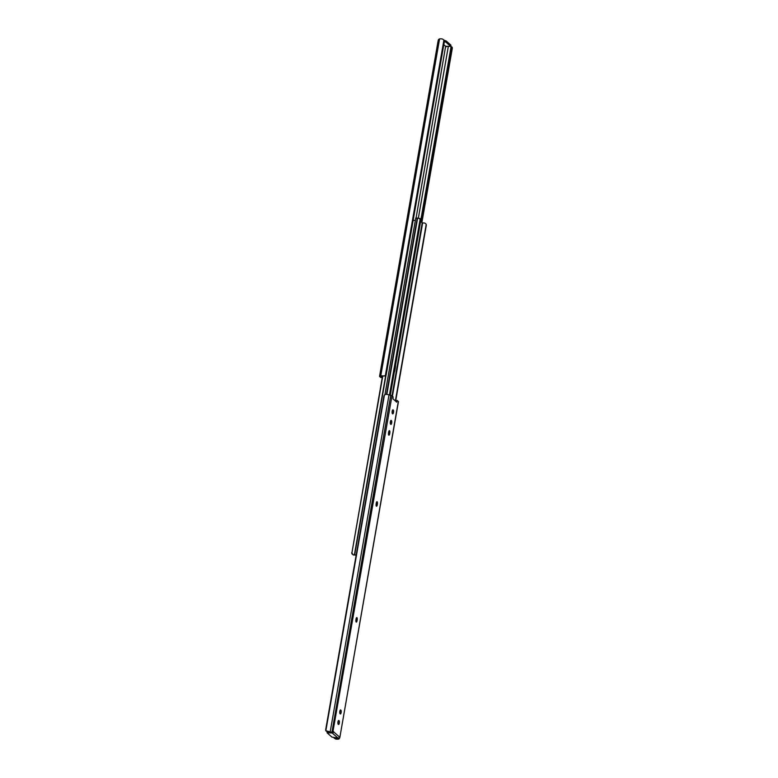 <?xml version="1.0" encoding="UTF-8"?>
<svg xmlns="http://www.w3.org/2000/svg" width="778" height="778" viewBox="0 0 778 778"><rect width="100%" height="100%" fill="white"/><g stroke="black" fill="none" stroke-linecap="round" stroke-linejoin="round"><path stroke-width="1.17" d="M445.648 46.242L416.084 217.947M443.839 44.735L445.541 46.233L450.715 46.476L450.861 45.095L446.095 40.894L445.882 42.138L450.647 46.34M381.969 377.602L380.734 376.513L383.496 375.969A3.345 0.72 -170.1 0 0 380.763 375.9L379.849 376.134A2.587 0.554 -170.1 0 0 379.557 376.328A2.587 0.554 -170.1 0 0 379.674 376.533L380.743 377.486L382.309 377.233M382.757 376.173L351.792 553.586L382.416 376.61M444.394 41.38L386.219 374.675L444.394 41.38A2.587 2.276 75.9 0 0 443.927 39.97L442.312 38.968A3.345 0.72 -170.1 0 0 439.58 38.9L438.617 39.425L379.849 376.134M438.17 40.485L438.617 39.425M383.496 375.969L385.334 375.706A2.587 2.276 75.9 0 0 386.219 374.675M384.449 375.998L385.334 375.706L443.927 39.97M384.731 375.852L382.688 376.173M445.959 46.797L447.146 46.388M452.154 47.225L451.055 46.68L452.154 47.225A2.587 1.099 105.8 0 1 452.3 48.353L452.154 48.956L451.172 48.683L451.172 48.032A2.587 1.099 -74.2 0 0 451.026 46.904L450.686 46.534M451.172 48.032L420.859 221.711M451.172 48.683L420.956 221.798M452.154 48.956L421.851 222.576M452.3 48.353L421.88 222.615M444.112 40.31L446.095 40.894M445.882 42.138L444.374 41.623M356.207 554.879L353.241 554.947A3.345 0.72 -170.1 0 0 355.351 555.015L356.12 555.385M353.241 554.947L351.86 553.732M351.685 552.672L353.115 554.646M415.316 220.651L413.235 220.145M395.691 400.767L426.315 225.328L426.081 224.093L424.759 223.053A3.345 0.72 9.9 0 0 422.649 222.985L420.606 221.487M426.208 224.414L426.315 225.328L426.208 224.414M395.487 401.069L426.198 225.066M395.38 400.971L426.188 224.463M395.496 365.368A4.094 1.323 -84.4 0 1 395.312 367.78L394.854 370.435A4.094 1.323 -84.4 0 1 394.251 372.477M419.828 218.706L420.81 220.31L419.216 218.355L415.822 218.219M390.284 395.205L420.81 220.31M389.729 395.049L420.276 220.009M389.447 394.971L420.149 219.065L419.216 218.355M393.084 409.899A1.935 0.622 95.6 0 0 392.948 409.841A1.935 0.622 95.6 0 0 392.19 411.27A1.935 0.622 95.6 0 0 392.433 413.633L392.627 413.808A1.935 0.622 95.6 0 0 392.764 413.877A1.935 0.622 95.6 0 0 393.551 412.223A1.935 0.622 95.6 0 0 393.279 410.074L392.802 409.87M391.246 420.431A1.935 0.622 95.6 0 0 391.11 420.373A1.935 0.622 95.6 0 0 390.352 421.802A1.935 0.622 95.6 0 0 390.595 424.166L390.789 424.341A1.935 0.622 95.6 0 0 390.926 424.409A1.935 0.622 95.6 0 0 391.713 422.755A1.935 0.622 95.6 0 0 391.441 420.606L390.964 420.402M340.706 710.003A1.935 0.622 95.6 0 0 340.57 709.935A1.935 0.622 95.6 0 0 339.811 711.374A1.935 0.622 95.6 0 0 340.054 713.737L340.258 713.912A1.935 0.622 95.6 0 0 340.394 713.971A1.935 0.622 95.6 0 0 341.182 712.327A1.935 0.622 95.6 0 0 340.91 710.178L340.424 709.974M338.868 720.535A1.935 0.622 95.6 0 0 338.731 720.467A1.935 0.622 95.6 0 0 337.973 721.896A1.935 0.622 95.6 0 0 338.216 724.26L338.42 724.444A1.935 0.622 95.6 0 0 338.556 724.503A1.935 0.622 95.6 0 0 339.344 722.859A1.935 0.622 95.6 0 0 339.072 720.71L338.586 720.506M334.598 737.758A2.587 2.276 75.9 0 0 334.666 737.884L338.907 738.974L339.83 737.515L398.326 401.467L397.188 400.485L396.722 402.148L392.958 398.842L393.065 396.819L391.986 395.876A2.587 0.554 9.9 0 0 390.741 395.331L389.01 394.845A3.345 0.72 9.9 0 0 385.762 394.32L384.439 395.039A2.587 1.099 -74.2 0 0 383.875 396.342L325.7 729.647A2.587 1.099 -74.2 0 0 325.846 730.775L326.945 731.32A3.345 0.72 9.9 0 1 330.193 731.845L325.846 730.775L384.439 395.039M392.336 410.648A1.935 0.622 -84.4 0 1 392.151 412.943M390.498 421.18A1.935 0.622 -84.4 0 1 390.313 423.475M388.669 432.121A1.935 0.622 -84.4 0 1 388.582 432.967L388.475 433.599M376.182 504.027L376.066 504.659L377.281 504.815L377.398 504.144A1.935 0.622 95.6 0 0 377.029 501.722A1.935 0.622 95.6 0 0 376.27 503.152A1.935 0.622 -84.4 0 1 376.182 504.027L377.398 504.144M356.052 619.025A1.935 0.622 -84.4 0 1 355.964 619.871L355.847 620.504M339.967 710.752A1.935 0.622 -84.4 0 1 339.782 713.037M338.129 721.284A1.935 0.622 -84.4 0 1 337.944 723.569M332.362 731.845L332.313 732.594L333.217 732.682L333.431 731.388L331.905 732.069M396.838 401.234L395.613 401.176M395.623 401.108L395.973 400.369L397.13 400.505M338.907 738.974L338.42 739.1A3.345 0.72 9.9 0 1 335.688 739.032L334.073 738.03A2.587 2.276 -104.1 0 1 333.888 737.69M398.326 401.467A2.587 0.554 9.9 0 1 398.443 401.672L339.84 737.447M391.986 395.876L332.955 731.446M337.895 738.079L337.156 738.808M339.276 737.456L338.984 737.768A1.293 1.196 131.4 0 1 338.002 738.098L332.245 733.012L327.061 732.769L331.905 737.106L338.002 738.098M388.562 432.753A1.935 0.622 95.6 0 0 388.932 435.184A1.935 0.622 95.6 0 0 389.681 433.745L389.797 433.083A1.935 0.622 95.6 0 0 389.428 430.652A1.935 0.622 95.6 0 0 388.669 432.091L388.562 432.753M376.27 503.152L376.153 503.813A1.935 0.622 95.6 0 0 376.533 506.245A1.935 0.622 95.6 0 0 377.281 504.815M355.935 619.658A1.935 0.622 95.6 0 0 356.314 622.089A1.935 0.622 95.6 0 0 357.063 620.659L357.18 619.988A1.935 0.622 95.6 0 0 356.81 617.567A1.935 0.622 95.6 0 0 356.052 618.996L355.935 619.658M332.245 733.012A1.293 1.196 -48.6 0 0 333.217 732.682M327.353 731.66L327.061 732.769M439.58 38.9L380.763 375.9M448.313 46.505L418.34 218.248M451.026 46.904L420.879 219.629M445.726 46.622L446.465 46.69M385.713 375.404L354.428 554.665M386.073 374.957L354.71 554.646M392.413 396.245L422.649 222.985M392.005 395.895L422.201 222.887M386.841 394.407L417.621 218.093M386.452 394.368L417.232 218.005M336.495 738.828L335.688 739.032M331.973 732.04L390.741 395.331M330.193 731.845L389.01 394.845M337.292 738.76L337.419 738.04M333.558 731.777L339.558 737.077M339.072 720.71L338.43 720.642M340.91 710.178L340.268 710.12M357.063 620.659L355.847 620.533M357.18 619.988L355.964 619.871M389.681 433.745L388.475 433.628M389.797 433.083L388.582 432.967M391.441 420.606L390.809 420.548M393.279 410.074L392.647 410.016M339.344 738.633L337.623 738.468M328.413 731.748L328.267 732.623M438.16 40.553L379.557 376.328M450.939 45.231L450.715 46.476L451.571 46.748M382.027 377.631L380.812 377.515M384.964 394.504L415.753 218.093M419.76 218.511L420.383 218.861M326.429 731.252L327.674 731.602M395.973 400.369L397.188 400.485M331.35 732.147L329.629 731.981"/></g></svg>
